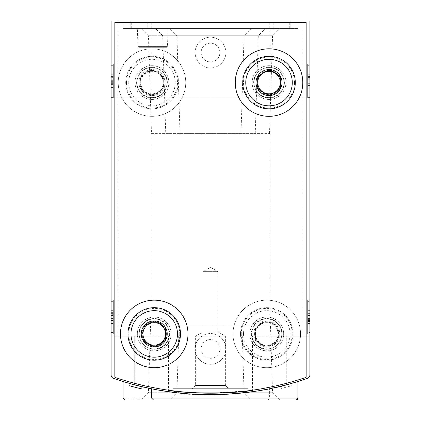 <?xml version="1.0" encoding="UTF-8"?>
<svg xmlns="http://www.w3.org/2000/svg" width="421" height="421" viewBox="0 0 421 421"><rect width="100%" height="100%" fill="white"/><g stroke="black" fill="none" stroke-linecap="round" stroke-linejoin="round"><path stroke-width="0.32" stroke-dasharray="2.1 1.58" d="M111.086 333.921L111.086 300.162L111.086 333.921L113.338 333.921L113.338 300.162L111.086 300.162L111.086 301.662L111.086 300.162L113.338 300.162L113.338 333.921L111.086 333.921L113.338 333.921L113.338 300.162L111.086 300.162L113.338 300.162L113.338 333.921L111.086 333.921M111.086 97.583L111.086 63.818L111.086 97.583L111.086 63.818L111.086 97.583L113.338 97.583L113.338 63.818L111.086 63.818L111.086 65.318L111.086 63.818L113.338 63.818L113.338 97.583L111.086 97.583L113.338 97.583L113.338 63.818L111.086 63.818L113.338 63.818L113.338 97.583L111.086 97.583L113.338 97.583L113.338 63.818L111.086 63.818L113.338 63.818L113.338 97.583L111.086 97.583M111.086 374.869A3.752 3.752 0 0 0 113.612 378.411A3.752 3.752 0 0 1 111.086 374.869A3.752 3.752 0 0 0 113.612 378.411A296.368 296.368 0 0 0 134.72 384.847A296.368 296.368 0 0 1 113.612 378.411A296.368 296.368 0 0 0 307.388 378.411A3.752 3.752 0 0 0 309.914 374.869L309.914 21.05L111.086 21.05L111.086 374.869L111.086 336.174L168.484 336.174L111.086 336.174M111.086 81.074L111.086 97.204L111.086 81.074M157.217 389.867L160.896 390.52M173.126 392.33C200.091 396.877 250.016 394.451 276.544 387.246M287.459 384.531L292.311 383.184M292.337 383.173C275.392 390.304 207.458 399.145 173.157 392.335M138.741 385.878L141.888 386.646A296.368 296.368 0 0 1 129.058 383.289A296.368 296.368 0 0 0 138.741 385.878L138.741 388.199L131.047 386.183L131.047 383.847M133.11 386.746L141.888 388.957A298.621 298.621 0 0 1 138.893 388.236L133.11 386.746L133.11 384.415L141.888 386.646A296.368 296.368 0 0 1 138.893 385.915L132.052 384.126M284.033 385.431A296.368 296.368 0 0 0 288.953 384.126L284.033 385.431A296.368 296.368 0 0 0 287.027 384.647A296.368 296.368 0 0 1 279.112 386.646A296.368 296.368 0 0 0 284.033 385.431L284.033 387.752A298.621 298.621 0 0 0 287.027 386.978L287.027 384.647L291.942 383.289A296.368 296.368 0 0 1 287.027 384.647L287.027 386.978L291.942 385.625L291.942 383.289L291.942 385.625A298.621 298.621 0 0 1 287.027 386.978A298.621 298.621 0 0 1 284.033 387.752L284.033 385.431L284.033 387.752A298.621 298.621 0 0 1 279.112 388.957L279.112 386.646L279.112 388.957A298.621 298.621 0 0 0 284.033 387.752L284.033 385.431L284.033 387.752A298.621 298.621 0 0 0 287.027 386.978L287.027 384.647L287.027 386.978A298.621 298.621 0 0 0 288.953 386.457L288.953 384.126M128.694 383.184C142.703 387.962 187.866 396.929 224.03 394.388C252.826 391.793 267.945 389.925 269.398 388.788C270.356 388.588 235.313 396.55 195.975 394.34C164.411 391.635 141.993 387.915 128.71 383.189M309.914 336.174L286.28 336.174L286.28 384.847A296.368 296.368 0 0 0 307.388 378.411A296.368 296.368 0 0 1 286.28 384.847C266.004 389.525 254.747 391.814 252.516 391.704C254.716 391.819 265.972 389.53 286.28 384.847C266.004 389.525 254.747 391.814 252.516 391.704C254.716 391.819 265.972 389.53 286.28 384.847L286.28 336.174L252.516 336.174L309.914 336.174L309.914 374.869A3.752 3.752 0 0 1 307.388 378.411A3.752 3.752 0 0 0 309.914 374.869M134.72 384.847C154.996 389.525 166.253 391.814 168.484 391.704C166.284 391.819 155.028 389.53 134.72 384.847C154.996 389.525 166.253 391.814 168.484 391.704C166.284 391.819 155.028 389.53 134.72 384.847L134.72 336.174L134.72 384.847M309.914 332.422L309.914 300.162L309.914 333.921L309.914 332.422L307.662 332.422L307.662 300.162L307.662 333.921L307.662 300.162L307.662 333.921L307.662 332.422L309.914 332.422M309.914 301.662L309.914 300.162L309.914 301.662L307.662 301.662L309.914 301.662M309.914 96.077L309.914 63.818L309.914 97.583L309.914 63.818L309.914 97.583L309.914 96.077L307.662 96.077L307.662 63.818L307.662 97.583L307.662 63.818L307.662 97.583L307.662 63.818L307.662 97.583L307.662 96.077L309.914 96.077M309.914 65.318L309.914 63.818L309.914 65.318L307.662 65.318L309.914 65.318M309.914 81.074L309.914 97.204L309.914 64.945L309.914 97.204L309.914 64.945L309.914 84.063L309.914 77.28L307.662 77.28L307.662 88.184L307.662 74.285L307.662 84.063L307.662 77.28L309.914 77.28L309.914 74.285L307.662 74.285L309.914 74.285L309.914 84.063L309.914 80.058L307.662 80.058L309.914 80.058L309.914 81.069L307.662 81.069L309.914 81.069M138.893 388.236L138.893 385.915M141.888 388.957L141.888 386.646L141.888 388.957L131.047 386.183M129.058 385.625L129.058 383.289L129.058 385.625A298.621 298.621 0 0 0 138.741 388.199M287.027 386.978L287.027 384.647M288.953 386.457L284.033 387.752M147.229 28.554L297.91 28.554L290.779 28.554L290.779 21.05L290.779 28.554L290.779 21.05L290.779 28.554L123.09 28.554L130.221 28.554L130.221 21.05L118.212 21.05L302.788 21.05L123.09 21.05L130.221 21.05L130.221 28.554L151.228 28.554L130.221 28.554L130.221 21.05L130.221 28.554L147.229 28.554L147.229 21.05M169.231 333.921A15.003 15.003 0 0 1 146.724 346.92A15.003 15.003 0 0 1 146.724 320.928A15.003 15.003 0 0 1 169.231 333.921A15.003 15.003 0 0 1 146.724 346.92A15.003 15.003 0 0 1 146.724 320.928A15.003 15.003 0 0 1 169.231 333.921A15.003 15.003 0 0 1 146.724 346.92A15.003 15.003 0 0 1 146.724 320.928A15.003 15.003 0 0 1 169.231 333.921M284.028 82.574A15.003 15.003 0 0 1 261.52 95.572A15.003 15.003 0 0 1 261.52 69.581A15.003 15.003 0 0 1 284.028 82.574A15.003 15.003 0 0 1 261.52 95.572A15.003 15.003 0 0 1 261.52 69.581A15.003 15.003 0 0 1 284.028 82.574A15.003 15.003 0 0 1 261.52 95.572A15.003 15.003 0 0 1 261.52 69.581A15.003 15.003 0 0 1 284.028 82.574M195.118 52.562A15.382 15.382 0 0 0 218.189 65.881A15.382 15.382 0 0 0 218.189 39.242A15.382 15.382 0 0 0 195.118 52.562A15.382 15.382 0 0 0 218.189 65.881A15.382 15.382 0 0 0 218.189 39.242A15.382 15.382 0 0 0 195.118 52.562M195.118 348.93A15.382 15.382 0 0 0 218.189 362.249A15.382 15.382 0 0 0 218.189 335.611A15.382 15.382 0 0 0 195.118 348.93A15.382 15.382 0 0 0 218.189 362.249A15.382 15.382 0 0 0 218.189 335.611A15.382 15.382 0 0 0 195.118 348.93M251.769 333.921A15.003 15.003 0 0 0 274.276 346.92A15.003 15.003 0 0 0 274.276 320.928A15.003 15.003 0 0 0 251.769 333.921A15.003 15.003 0 0 0 274.276 346.92A15.003 15.003 0 0 0 274.276 320.928A15.003 15.003 0 0 0 251.769 333.921A15.003 15.003 0 0 0 274.276 346.92A15.003 15.003 0 0 0 274.276 320.928A15.003 15.003 0 0 0 251.769 333.921M136.972 82.574A15.003 15.003 0 0 0 159.48 95.572A15.003 15.003 0 0 0 159.48 69.581A15.003 15.003 0 0 0 136.972 82.574A15.003 15.003 0 0 0 159.48 95.572A15.003 15.003 0 0 0 159.48 69.581A15.003 15.003 0 0 0 136.972 82.574A15.003 15.003 0 0 0 159.48 95.572A15.003 15.003 0 0 0 159.48 69.581A15.003 15.003 0 0 0 136.972 82.574M270.445 324.923L179.062 324.923L270.445 324.923L272.566 392.767L176.946 392.767L272.566 392.767L279.749 399.95L153.476 399.95M179.062 324.923L176.946 392.767L169.763 399.95M124.969 399.95L267.524 399.95L124.969 399.95M141.251 399.95L251.237 399.95L141.251 399.95L148.434 392.767L244.054 392.767L148.434 392.767L150.555 324.923L241.938 324.923L150.555 324.923M302.788 336.174L269.772 336.174L302.788 336.174L302.788 21.05M151.228 336.174L118.212 336.174L151.228 336.174L151.228 28.554M137.346 28.554L168.111 28.554L137.346 28.554L137.977 46.589L167.479 46.589L137.977 46.589L138.725 47.31L166.727 47.31L138.725 47.31M169.763 28.554L279.749 28.554L169.763 28.554L176.946 35.738L272.566 35.738L176.946 35.738L179.999 133.594L269.508 133.594L179.999 133.594M141.251 28.554L251.237 28.554L141.251 28.554L148.434 35.738L244.054 35.738L148.434 35.738L151.492 133.594L241.001 133.594L151.492 133.594M155.507 28.554L265.493 28.554L155.507 28.554L162.69 35.738L258.31 35.738L162.69 35.738L165.748 133.594L255.252 133.594L165.748 133.594M201.122 348.93A9.378 9.378 0 0 0 215.189 357.05A9.378 9.378 0 0 0 215.189 340.81A9.378 9.378 0 0 0 201.122 348.93A9.378 9.378 0 0 0 215.189 357.05A9.378 9.378 0 0 0 215.189 340.81A9.378 9.378 0 0 0 201.122 348.93A9.378 9.378 0 0 0 215.189 357.05A9.378 9.378 0 0 0 215.189 340.81A9.378 9.378 0 0 0 201.122 348.93A9.378 9.378 0 0 0 210.5 358.308A9.378 9.378 0 0 0 219.878 348.93A9.378 9.378 0 0 0 210.5 339.552A9.378 9.378 0 0 0 201.122 348.93M201.122 52.562A9.378 9.378 0 0 0 215.189 60.687A9.378 9.378 0 0 0 215.189 44.442A9.378 9.378 0 0 0 201.122 52.562A9.378 9.378 0 0 0 215.189 60.687A9.378 9.378 0 0 0 215.189 44.442A9.378 9.378 0 0 0 201.122 52.562A9.378 9.378 0 0 0 215.189 60.687A9.378 9.378 0 0 0 215.189 44.442A9.378 9.378 0 0 0 201.122 52.562A9.378 9.378 0 0 0 210.5 61.94A9.378 9.378 0 0 0 219.878 52.562A9.378 9.378 0 0 0 210.5 43.184A9.378 9.378 0 0 0 201.122 52.562M139.814 82.574A12.162 12.162 0 0 0 158.059 93.109A12.162 12.162 0 0 0 158.059 72.044A12.162 12.162 0 0 0 139.814 82.574A12.162 12.162 0 0 0 151.976 94.736A12.162 12.162 0 0 0 164.137 82.574A12.162 12.162 0 0 0 151.976 70.412A12.162 12.162 0 0 0 139.814 82.574M281.186 82.574A12.162 12.162 0 0 1 262.941 93.109A12.162 12.162 0 0 1 262.941 72.044A12.162 12.162 0 0 1 281.186 82.574A12.162 12.162 0 0 1 269.024 94.736A12.162 12.162 0 0 1 256.863 82.574A12.162 12.162 0 0 1 269.024 70.412A12.162 12.162 0 0 1 281.186 82.574M254.61 333.921A12.162 12.162 0 0 0 272.855 344.457A12.162 12.162 0 0 0 272.855 323.391A12.162 12.162 0 0 0 254.61 333.921A12.162 12.162 0 0 0 266.772 346.088A12.162 12.162 0 0 0 278.934 333.921A12.162 12.162 0 0 0 266.772 321.76A12.162 12.162 0 0 0 254.61 333.921M166.39 333.921A12.162 12.162 0 0 1 148.145 344.457A12.162 12.162 0 0 1 148.145 323.391A12.162 12.162 0 0 1 166.39 333.921A12.162 12.162 0 0 1 154.228 346.088A12.162 12.162 0 0 1 142.066 333.921A12.162 12.162 0 0 1 154.228 321.76A12.162 12.162 0 0 1 166.39 333.921M309.914 63.818L307.662 63.818L309.914 63.818M309.914 97.583L307.662 97.583L309.914 97.583M307.662 77.774L309.914 77.774L309.914 87.115L307.662 87.115L309.914 87.115L309.914 76.422L307.662 76.422L307.662 79.201L307.662 76.422L309.914 76.422L309.914 73.985L307.662 73.985M309.914 78.764L307.662 78.764M309.914 77.774L309.914 88.184L309.914 74.017L307.662 74.017M309.914 73.985L309.914 84.974L309.914 76.69L307.662 76.69M309.914 76.69L309.914 74.017M309.914 77.643L307.662 77.643M309.914 76.811L307.662 76.811M309.914 85.479L309.914 87.115L309.914 85.479L307.662 85.479M309.914 87.115L309.914 74.285L309.914 87.115L307.662 87.115L309.914 87.115M309.914 82.195L307.662 82.195L309.914 82.195L309.914 79.201L307.662 79.201L309.914 79.201L309.914 76.422L309.914 84.974L307.662 84.974L309.914 84.974L309.914 82.195M309.914 79.201L309.914 76.422L307.662 76.422L309.914 76.422L309.914 79.201L307.662 79.201M309.914 76.422L307.662 76.422M309.914 300.162L307.662 300.162L309.914 300.162M309.914 333.921L307.662 333.921L309.914 333.921M309.914 319.402L307.662 319.402L307.662 310.63L309.914 310.63L307.662 310.63L309.914 310.63L309.914 323.46L309.914 310.63L309.914 323.46L309.914 313.771L307.662 313.771L307.662 323.46L307.662 313.771M309.914 313.771L309.914 321.465L307.662 321.465M309.914 310.63L307.662 310.63L309.914 310.63L309.914 323.46L307.662 323.46L307.662 310.63L307.662 323.46L307.662 313.619L307.662 323.46L309.914 323.46L309.914 321.465M307.662 319.402L307.662 313.619L309.914 313.619L307.662 313.619L307.662 310.63L307.662 315.545L307.662 310.63M309.914 318.539L307.662 318.539M309.914 315.545L307.662 315.545M309.914 323.46L307.662 323.46M111.086 83.753L113.338 83.753L113.338 87.415L113.338 84.974L111.086 84.974L111.086 87.415L111.086 76.422L111.086 87.379L113.338 87.379L113.338 84.705L111.086 84.705M113.338 87.415L111.086 87.415M113.338 84.584L111.086 84.584M113.338 83.753L113.338 84.705M113.338 82.632L111.086 82.632L111.086 74.285L113.338 74.285L113.338 87.115L113.338 74.285L113.338 75.917L113.338 74.285L111.086 74.285L111.086 84.974L113.338 84.974L113.338 73.212L113.338 87.379M113.338 83.621L111.086 83.621L111.086 73.212L111.086 87.379M111.086 83.621L111.086 82.632M113.338 87.115L111.086 87.115L111.086 74.285L111.086 87.115L113.338 87.115M113.338 84.121L111.086 84.121L113.338 84.121M113.338 77.738L113.338 81.342L113.338 77.332L113.338 77.738L111.086 77.738L113.338 77.738M113.338 81.342L111.086 81.342L113.338 81.342M113.338 75.917L111.086 75.917L111.086 74.285L111.086 75.917M113.338 82.195L111.086 82.195L111.086 84.974L111.086 76.422L111.086 82.195L113.338 82.195L111.086 82.195M113.338 84.974L111.086 84.974M113.338 76.422L111.086 76.422M113.338 79.201L111.086 79.201L113.338 79.201M113.338 314.682L113.338 320.465L111.086 320.465L113.338 320.465L113.338 315.545L113.338 318.539L111.086 318.539L111.086 323.46L113.338 323.46L111.086 323.46L113.338 323.46L113.338 310.63L113.338 323.46L111.086 323.46L111.086 310.63L111.086 320.313L111.086 310.63L111.086 315.545L111.086 310.63L113.338 310.63L113.338 323.46L113.338 314.682L111.086 314.682M113.338 318.539L113.338 310.63L111.086 310.63L111.086 323.46L111.086 315.545L111.086 320.465L111.086 315.545L111.086 318.539L113.338 318.539L111.086 318.539M113.338 320.313L111.086 320.313M113.338 323.46L111.086 323.46M113.338 315.545L111.086 315.545M113.338 310.63L111.086 310.63M115.859 377.679A296.368 296.368 0 0 0 305.141 377.679A1.5 1.5 0 0 0 306.162 376.258L306.162 22.55L114.838 22.55L114.838 376.258A1.5 1.5 0 0 0 115.859 377.679A296.368 296.368 0 0 0 305.141 377.679A1.5 1.5 0 0 0 306.162 376.258L306.162 22.55L114.838 22.55L114.838 376.258A1.5 1.5 0 0 0 115.859 377.679A1.5 1.5 0 0 1 114.838 376.258L114.838 22.55L306.162 22.55L306.162 376.258A1.5 1.5 0 0 1 305.141 377.679A296.368 296.368 0 0 1 115.859 377.679M210.521 393.198C187.75 392.404 175.236 391.609 172.984 390.814L183.977 392.009L210.484 393.198L248.016 390.814C250.295 393.393 170.773 393.403 172.984 390.814L172.984 388.694L248.016 388.694L172.984 388.694L248.016 388.694L172.984 388.694L172.984 390.814C170.705 393.393 250.227 393.403 248.016 390.814L248.016 388.694L248.016 390.814M249.89 333.921A16.882 16.882 0 0 0 275.213 348.546A16.882 16.882 0 0 0 275.213 319.302A16.882 16.882 0 0 0 249.89 333.921A16.882 16.882 0 0 0 275.213 348.546A16.882 16.882 0 0 0 275.213 319.302A16.882 16.882 0 0 0 249.89 333.921M135.094 82.574A16.882 16.882 0 0 0 160.417 97.193A16.882 16.882 0 0 0 160.417 67.955A16.882 16.882 0 0 0 135.094 82.574A16.882 16.882 0 0 0 160.417 97.193A16.882 16.882 0 0 0 160.417 67.955A16.882 16.882 0 0 0 135.094 82.574M233.008 333.921A33.764 33.764 0 0 0 283.654 363.165A33.764 33.764 0 0 0 283.654 304.683A33.764 33.764 0 0 0 233.008 333.921A33.764 33.764 0 0 0 283.654 363.165A33.764 33.764 0 0 0 283.654 304.683A33.764 33.764 0 0 0 233.008 333.921M118.212 82.574A33.764 33.764 0 0 0 168.858 111.812A33.764 33.764 0 0 0 168.858 53.335A33.764 33.764 0 0 0 118.212 82.574A33.764 33.764 0 0 0 168.858 111.812A33.764 33.764 0 0 0 168.858 53.335A33.764 33.764 0 0 0 118.212 82.574M192.397 388.694L228.603 388.694L192.397 388.694L228.603 388.694L192.397 388.694L195.618 385.473L225.382 385.473L195.618 385.473L195.618 336.174L225.382 336.174L195.618 336.174L225.382 336.174L195.618 336.174L202.996 331.911L218.004 331.911L202.996 331.911L202.996 271.65L218.004 271.65L202.996 271.65L218.004 271.65L202.996 271.65L210.5 267.319L218.004 271.65L218.004 331.911L202.996 331.911L218.004 331.911L225.382 336.174L225.382 385.473L195.618 385.473L225.382 385.473L228.603 388.694L225.382 385.473L225.382 336.174L218.004 331.911L218.004 271.65L210.5 267.319L202.996 271.65L202.996 331.911L195.618 336.174L195.618 385.473L192.397 388.694M140.725 89.073L151.976 95.572L163.232 89.073L163.232 76.075L151.976 69.581L140.725 76.075L140.725 89.073A12.993 12.993 0 0 0 163.232 89.073A12.993 12.993 0 0 0 151.976 69.581A12.993 12.993 0 0 0 140.725 89.073L140.725 76.075L151.976 69.581L163.232 76.075L163.232 89.073L157.607 92.32A11.256 11.256 0 0 0 157.607 72.828A11.256 11.256 0 0 0 140.725 82.574A11.256 11.256 0 0 0 146.35 92.32L140.725 89.073M128.715 82.574A23.26 23.26 0 0 0 163.606 102.719A23.26 23.26 0 0 0 163.606 62.429A23.26 23.26 0 0 0 128.715 82.574M125.716 82.574A26.26 26.26 0 0 0 165.106 105.318A26.26 26.26 0 0 0 165.106 59.835A26.26 26.26 0 0 0 125.716 82.574A26.26 26.26 0 0 0 165.106 105.318A26.26 26.26 0 0 0 165.106 59.835A26.26 26.26 0 0 0 125.716 82.574M126.468 82.574A25.513 25.513 0 0 0 164.732 104.666A25.513 25.513 0 0 0 164.732 60.482A25.513 25.513 0 0 0 126.468 82.574M136.593 82.574A15.382 15.382 0 0 0 159.67 95.893A15.382 15.382 0 0 0 159.67 69.254A15.382 15.382 0 0 0 136.593 82.574M140.193 82.574A11.783 11.783 0 0 0 157.87 92.778A11.783 11.783 0 0 0 157.87 72.37A11.783 11.783 0 0 0 140.193 82.574M146.35 92.32A11.256 11.256 0 0 0 157.607 92.32L151.976 95.572L146.35 92.32M255.515 340.421L266.772 346.92L278.028 340.421L278.028 327.427L266.772 320.928L255.515 327.427L255.515 340.421A12.993 12.993 0 0 0 278.028 340.421A12.993 12.993 0 0 0 266.772 320.928A12.993 12.993 0 0 0 255.515 340.421L255.515 327.427L266.772 320.928L278.028 327.427L278.028 340.421L272.398 343.673A11.256 11.256 0 0 0 272.398 324.175A11.256 11.256 0 0 0 255.515 333.921A11.256 11.256 0 0 0 261.146 343.673L255.515 340.421M243.512 333.921A23.26 23.26 0 0 0 278.402 354.066A23.26 23.26 0 0 0 278.402 313.782A23.26 23.26 0 0 0 243.512 333.921M240.512 333.921A26.26 26.26 0 0 0 279.902 356.666A26.26 26.26 0 0 0 279.902 311.182A26.26 26.26 0 0 0 240.512 333.921A26.26 26.26 0 0 0 279.902 356.666A26.26 26.26 0 0 0 279.902 311.182A26.26 26.26 0 0 0 240.512 333.921M241.265 333.921A25.513 25.513 0 0 0 279.528 356.019A25.513 25.513 0 0 0 279.528 311.829A25.513 25.513 0 0 0 241.265 333.921M251.39 333.921A15.382 15.382 0 0 0 274.46 347.246A15.382 15.382 0 0 0 274.46 320.602A15.382 15.382 0 0 0 251.39 333.921M254.989 333.921A11.783 11.783 0 0 0 272.666 344.131A11.783 11.783 0 0 0 272.666 323.717A11.783 11.783 0 0 0 254.989 333.921M261.146 343.673A11.256 11.256 0 0 0 272.398 343.673L266.772 346.92L261.146 343.673M171.11 333.921A16.882 16.882 0 0 1 145.787 348.546A16.882 16.882 0 0 1 145.787 319.302A16.882 16.882 0 0 1 171.11 333.921A16.882 16.882 0 0 1 145.787 348.546A16.882 16.882 0 0 1 145.787 319.302A16.882 16.882 0 0 1 171.11 333.921M285.906 82.574A16.882 16.882 0 0 1 260.583 97.193A16.882 16.882 0 0 1 260.583 67.955A16.882 16.882 0 0 1 285.906 82.574A16.882 16.882 0 0 1 260.583 97.193A16.882 16.882 0 0 1 260.583 67.955A16.882 16.882 0 0 1 285.906 82.574M302.788 82.574A33.764 33.764 0 0 1 252.142 111.812A33.764 33.764 0 0 1 252.142 53.335A33.764 33.764 0 0 1 302.788 82.574M187.992 333.921A33.764 33.764 0 0 1 137.346 363.165A33.764 33.764 0 0 1 137.346 304.683A33.764 33.764 0 0 1 187.992 333.921M295.284 82.574A26.26 26.26 0 0 1 255.894 105.318A26.26 26.26 0 0 1 255.894 59.835A26.26 26.26 0 0 1 295.284 82.574M294.532 82.574A25.513 25.513 0 0 1 256.268 104.666A25.513 25.513 0 0 1 256.268 60.482A25.513 25.513 0 0 1 294.532 82.574M284.407 82.574A15.382 15.382 0 0 1 261.33 95.893A15.382 15.382 0 0 1 261.33 69.254A15.382 15.382 0 0 1 284.407 82.574M280.807 82.574A11.783 11.783 0 0 1 263.13 92.778A11.783 11.783 0 0 1 263.13 72.37A11.783 11.783 0 0 1 280.807 82.574M180.488 333.921A26.26 26.26 0 0 1 141.098 356.666A26.26 26.26 0 0 1 141.098 311.182A26.26 26.26 0 0 1 180.488 333.921M179.735 333.921A25.513 25.513 0 0 1 141.472 356.019A25.513 25.513 0 0 1 141.472 311.829A25.513 25.513 0 0 1 179.735 333.921M169.61 333.921A15.382 15.382 0 0 1 146.54 347.246A15.382 15.382 0 0 1 146.54 320.602A15.382 15.382 0 0 1 169.61 333.921M166.011 333.921A11.783 11.783 0 0 1 148.334 344.131A11.783 11.783 0 0 1 148.334 323.717A11.783 11.783 0 0 1 166.011 333.921M297.91 398.077L151.602 398.077M123.09 398.077L269.398 398.077L123.09 398.077M151.723 28.554L151.723 21.05M131.72 28.554L131.72 21.05M130.073 28.554L130.073 21.05M269.277 28.554L269.277 21.05M273.771 28.554L273.771 21.05M289.28 28.554L289.28 21.05M290.927 28.554L290.927 21.05M309.914 83.663L307.662 83.663L309.914 83.663M113.338 96.077L111.086 96.077L113.338 96.077M113.338 65.318L111.086 65.318L113.338 65.318M113.338 80.327L111.086 80.327L113.338 80.327M113.338 332.422L111.086 332.422L113.338 332.422M113.338 301.662L111.086 301.662L113.338 301.662M113.338 312.619L111.086 312.619M132.047 386.457L132.047 384.126M267.524 399.95L268.861 399.392L269.398 398.077L269.398 388.788M241.938 324.923L244.054 392.767L251.237 399.95M252.516 391.704L252.516 336.174M168.484 391.704L168.484 336.174M118.212 336.174L118.212 21.05M269.772 336.174L269.772 28.554M123.09 28.554L123.09 21.05M297.91 28.554L297.91 21.05M255.252 133.594L258.31 35.738L265.493 28.554M241.001 133.594L244.054 35.738L251.237 28.554M269.508 133.594L272.566 35.738L279.749 28.554M309.914 64.945L111.086 64.945L309.914 64.945M309.914 97.204L111.086 97.204L309.914 97.204M168.111 28.554L167.479 46.589L166.727 47.31M309.914 88.184L307.662 88.184M309.914 84.974L307.662 84.974M309.914 84.063L307.662 84.063L309.914 84.063M309.914 320.465L307.662 320.465M113.338 73.212L111.086 73.212M113.338 77.332L111.086 77.332L113.338 77.332M113.338 74.285L111.086 74.285L113.338 74.285M113.338 313.619L111.086 313.619"/><path stroke-width="0.63" d="M111.086 336.174L111.086 374.869A3.752 3.752 0 0 0 113.612 378.411A296.368 296.368 0 0 0 307.388 378.411A3.752 3.752 0 0 0 309.914 374.869L309.914 336.174M309.914 374.869L309.914 21.05L111.086 21.05L111.086 374.869M173.157 392.335L157.217 389.867M160.896 390.52L173.126 392.33M276.544 387.246L287.459 384.531M292.311 383.184L297.91 381.515L292.337 383.173M131.047 383.847L129.063 383.289L129.058 385.625L131.047 386.183M124.969 399.95L123.09 398.077L123.09 381.515L128.694 383.184M128.71 383.189L123.258 381.568M141.888 386.646L141.888 388.957A298.621 298.621 0 0 1 129.058 385.625L129.058 385.625M132.052 386.462L133.11 386.746M151.602 398.077L297.91 398.077L297.368 399.392L296.031 399.95L153.476 399.95L151.602 398.077L151.602 388.788M296.031 399.95L279.749 399.95M305.141 377.679A296.368 296.368 0 0 1 115.859 377.679A1.5 1.5 0 0 1 114.838 376.258L114.838 22.55L306.162 22.55L306.162 376.258A1.5 1.5 0 0 1 305.141 377.679M248.016 390.814C245.759 391.609 233.26 392.404 210.521 393.198M187.992 333.921A33.764 33.764 0 0 1 137.346 363.165A33.764 33.764 0 0 1 137.346 304.683A33.764 33.764 0 0 1 187.992 333.921M302.788 82.574A33.764 33.764 0 0 1 252.142 111.812A33.764 33.764 0 0 1 252.142 53.335A33.764 33.764 0 0 1 302.788 82.574M280.275 89.073L269.024 95.572L257.768 89.073L257.768 76.075L269.024 69.581L280.275 76.075L280.275 89.073A12.993 12.993 0 0 1 257.768 89.073A12.993 12.993 0 0 1 269.024 69.581A12.993 12.993 0 0 1 280.275 89.073L280.275 76.075L269.024 69.581L257.768 76.075L257.768 89.073L263.393 92.32A11.256 11.256 0 0 1 263.393 72.828A11.256 11.256 0 0 1 280.275 82.574A11.256 11.256 0 0 1 274.65 92.32L280.275 89.073M292.285 82.574A23.26 23.26 0 0 1 257.394 102.719A23.26 23.26 0 0 1 257.394 62.429A23.26 23.26 0 0 1 292.285 82.574M295.284 82.574A26.26 26.26 0 0 1 255.894 105.318A26.26 26.26 0 0 1 255.894 59.835A26.26 26.26 0 0 1 295.284 82.574M274.65 92.32A11.256 11.256 0 0 1 263.393 92.32L269.024 95.572L274.65 92.32M165.485 340.421L154.228 346.92L142.972 340.421L142.972 327.427L154.228 320.928L165.485 327.427L165.485 340.421A12.993 12.993 0 0 1 142.972 340.421A12.993 12.993 0 0 1 154.228 320.928A12.993 12.993 0 0 1 165.485 340.421L165.485 327.427L154.228 320.928L142.972 327.427L142.972 340.421L148.602 343.673A11.256 11.256 0 0 1 148.602 324.175A11.256 11.256 0 0 1 165.485 333.921A11.256 11.256 0 0 1 159.854 343.673L165.485 340.421M177.488 333.921A23.26 23.26 0 0 1 142.598 354.066A23.26 23.26 0 0 1 142.598 313.782A23.26 23.26 0 0 1 177.488 333.921M180.488 333.921A26.26 26.26 0 0 1 141.098 356.666A26.26 26.26 0 0 1 141.098 311.182A26.26 26.26 0 0 1 180.488 333.921M159.854 343.673A11.256 11.256 0 0 1 148.602 343.673L154.228 346.92L159.854 343.673M297.91 398.077L297.91 381.515"/></g></svg>
